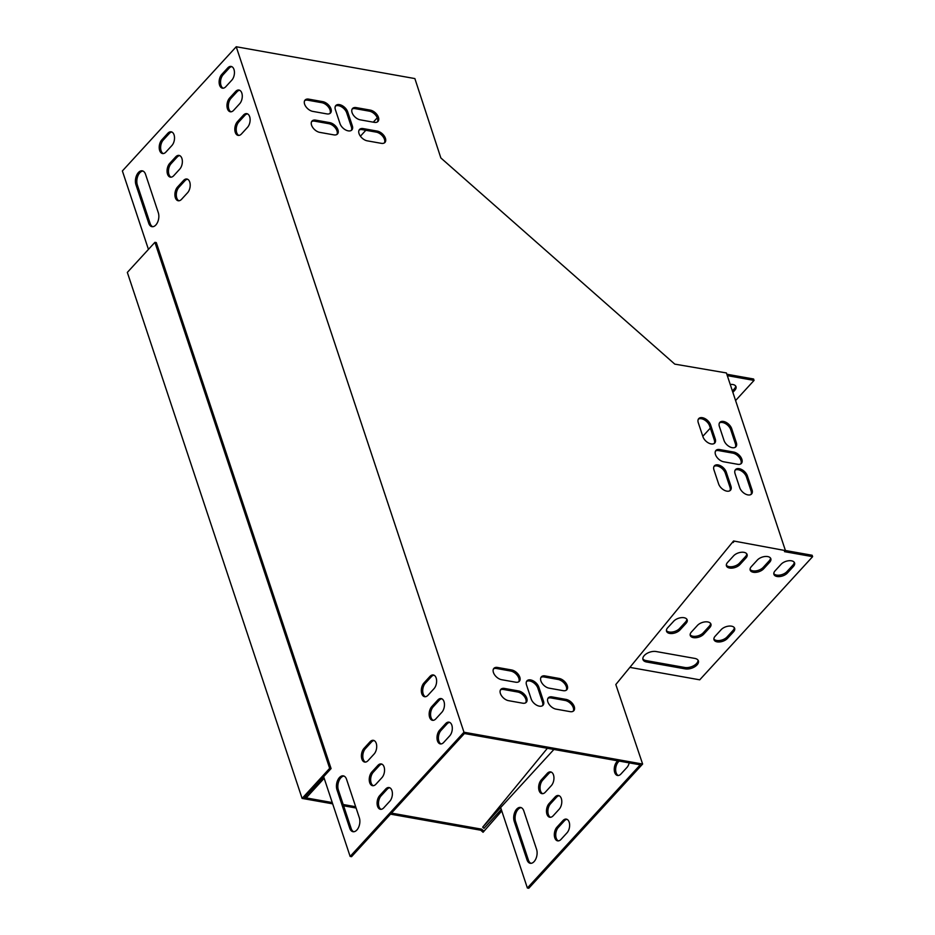 <?xml version="1.0" encoding="UTF-8"?>
<svg xmlns="http://www.w3.org/2000/svg" width="935" height="935" viewBox="0 0 935 935"><rect width="100%" height="100%" fill="white"/><g stroke="black" fill="none" stroke-linecap="round" stroke-linejoin="round"><path stroke-width="1.4" d="M501.768 810.926L483.068 832.267L480.754 830.222L481.712 829.181L391.473 813.111M355.662 806.73L343.192 804.509M332.241 802.557L304.471 797.602L331.072 768.582L156.309 242.586L154.906 242.34L127.335 272.412L302.099 798.408L329.669 768.336L331.072 768.582M480.754 830.222L390.514 814.151M356.095 808.015L343.613 805.795M332.661 803.843L302.099 798.408M484.026 831.227L481.712 829.181M488.421 823.513L485.055 827.194M329.669 768.336L154.906 242.34M686.839 619.192A7.725 4.243 -18.4 0 1 685.542 621.985L679.546 628.53A7.725 4.243 -18.4 0 1 672.499 632.002A7.725 4.243 -18.4 0 1 666.41 630.529M746.749 553.824A7.725 4.243 -18.4 0 1 745.464 556.617L739.468 563.15A7.725 4.243 -18.4 0 1 732.409 566.633A7.725 4.243 -18.4 0 1 726.331 565.161M698.059 660.203A8.824 4.85 -18.4 0 1 693.641 665.743A8.824 4.85 -18.4 0 1 684.759 667.473L646.073 660.589A8.824 4.85 -18.4 0 1 642.824 658.813M794.224 562.286A7.725 4.243 -18.4 0 1 792.938 565.079L786.943 571.612A7.725 4.243 -18.4 0 1 779.883 575.083A7.725 4.243 -18.4 0 1 773.806 573.611M734.314 627.654A7.725 4.243 -18.4 0 1 733.017 630.447L727.033 636.98A7.725 4.243 -18.4 0 1 719.973 640.463A7.725 4.243 -18.4 0 1 713.896 638.991M770.487 558.055A7.725 4.243 -18.4 0 1 769.201 560.848L763.205 567.381A7.725 4.243 -18.4 0 1 756.146 570.853A7.725 4.243 -18.4 0 1 750.069 569.38M710.577 623.423A7.725 4.243 -18.4 0 1 709.279 626.216L703.295 632.761A7.725 4.243 -18.4 0 1 696.236 636.232A7.725 4.243 -18.4 0 1 690.159 634.76M785.412 550.505L812.153 555.261L812.62 556.664L699.731 679.827L629.874 667.38M553.906 749.461L500.646 807.559L527.375 888.005L528.789 888.25L642.625 764.047L615.814 684.525L733.554 540.979L785.447 550.61L784.477 551.65L812.62 556.664M732.865 392.361L734.84 390.211A7.725 4.243 161.6 0 0 736.009 386.681A7.725 4.243 161.6 0 0 730.235 384.46M727.301 375.636L754.054 380.405L735.588 400.554M710.343 428.09L702.804 436.318M173.746 175.675A7.725 4.535 100.1 0 1 170.357 177.147A7.725 4.535 100.1 0 1 167.073 171.584A7.725 4.535 100.1 0 1 169.679 163.426L175.675 156.893A7.725 4.535 100.1 0 1 179.064 155.409A7.725 4.535 100.1 0 1 182.348 160.984A7.725 4.535 100.1 0 1 179.742 169.13L173.746 175.675M241.51 133.904A7.725 4.535 100.1 0 1 238.121 135.388A7.725 4.535 100.1 0 1 234.825 129.813A7.725 4.535 100.1 0 1 237.443 121.667L243.427 115.122A7.725 4.535 100.1 0 1 246.817 113.649A7.725 4.535 100.1 0 1 250.112 119.212A7.725 4.535 100.1 0 1 247.494 127.37L241.51 133.904M364.031 748.351A7.725 4.535 -79.9 0 0 361.413 756.508A7.725 4.535 -79.9 0 0 364.708 762.072A7.725 4.535 -79.9 0 0 368.086 760.587L374.082 754.054A7.725 4.535 -79.9 0 0 376.7 745.908A7.725 4.535 -79.9 0 0 373.404 740.333A7.725 4.535 -79.9 0 0 370.015 741.817L364.031 748.351L365.433 748.608A7.725 4.535 -79.9 0 0 362.803 756.17A7.725 4.535 -79.9 0 0 365.421 762.107M379.715 795.568A7.725 4.535 -79.9 0 0 377.097 803.714A7.725 4.535 -79.9 0 0 380.393 809.289A7.725 4.535 -79.9 0 0 383.782 807.805L389.766 801.272A7.725 4.535 -79.9 0 0 392.384 793.114A7.725 4.535 -79.9 0 0 389.089 787.551A7.725 4.535 -79.9 0 0 385.699 789.023L379.715 795.568L381.118 795.814A7.725 4.535 -79.9 0 0 378.488 803.375A7.725 4.535 -79.9 0 0 381.106 809.313M431.783 706.591A7.725 4.535 -79.9 0 0 429.165 714.737A7.725 4.535 -79.9 0 0 432.461 720.312A7.725 4.535 -79.9 0 0 435.85 718.828L441.846 712.295A7.725 4.535 -79.9 0 0 444.452 704.137A7.725 4.535 -79.9 0 0 441.168 698.574A7.725 4.535 -79.9 0 0 437.779 700.046L431.783 706.591L433.185 706.837A7.725 4.535 -79.9 0 0 430.567 714.398A7.725 4.535 -79.9 0 0 433.185 720.336M349.748 828.246A8.824 5.178 -79.9 0 0 352.998 831.706A8.824 5.178 -79.9 0 0 358.596 827.335A8.824 5.178 -79.9 0 0 359.344 817.798L346.558 779.322A8.824 5.178 -79.9 0 0 343.309 775.863A8.824 5.178 -79.9 0 0 337.71 780.234A8.824 5.178 -79.9 0 0 336.974 789.783L349.748 828.246L351.163 828.503A8.824 5.178 -79.9 0 0 353.722 831.753M439.625 730.188A7.725 4.535 -79.9 0 0 437.019 738.346A7.725 4.535 -79.9 0 0 440.303 743.909A7.725 4.535 -79.9 0 0 443.693 742.437L449.688 735.892A7.725 4.535 -79.9 0 0 452.295 727.746A7.725 4.535 -79.9 0 0 449.01 722.171A7.725 4.535 -79.9 0 0 445.621 723.655L439.625 730.188L441.028 730.445A7.725 4.535 -79.9 0 0 438.41 738.007A7.725 4.535 -79.9 0 0 441.028 743.944M305.663 796.304L323.744 776.973L350.134 856.425L463.97 732.222L236.228 46.75L122.38 170.953L148.443 249.388M225.814 86.686A7.725 4.535 100.1 0 1 222.436 88.17A7.725 4.535 100.1 0 1 219.141 82.607A7.725 4.535 100.1 0 1 221.747 74.449L227.743 67.916A7.725 4.535 100.1 0 1 231.132 66.432A7.725 4.535 100.1 0 1 234.428 72.007A7.725 4.535 100.1 0 1 231.81 80.153L225.814 86.686M135.949 184.756A8.824 5.178 100.1 0 1 136.685 175.207A8.824 5.178 100.1 0 1 142.284 170.836A8.824 5.178 100.1 0 1 145.533 174.296L158.319 212.759A8.824 5.178 100.1 0 1 157.571 222.308A8.824 5.178 100.1 0 1 151.973 226.679A8.824 5.178 100.1 0 1 148.723 223.22L135.949 184.756L137.351 185.001L150.138 223.477A8.824 5.178 -79.9 0 0 152.697 226.714M423.941 682.982A7.725 4.535 -79.9 0 0 421.323 691.129A7.725 4.535 -79.9 0 0 424.619 696.704A7.725 4.535 -79.9 0 0 428.008 695.219L434.004 688.686A7.725 4.535 -79.9 0 0 436.61 680.528A7.725 4.535 -79.9 0 0 433.314 674.965A7.725 4.535 -79.9 0 0 429.936 676.437L423.941 682.982L425.343 683.228A7.725 4.535 -79.9 0 0 422.714 690.79A7.725 4.535 -79.9 0 0 425.343 696.727M371.873 771.959A7.725 4.535 -79.9 0 0 369.255 780.106A7.725 4.535 -79.9 0 0 372.551 785.68A7.725 4.535 -79.9 0 0 375.94 784.196L381.924 777.663A7.725 4.535 -79.9 0 0 384.542 769.517A7.725 4.535 -79.9 0 0 381.246 763.942A7.725 4.535 -79.9 0 0 377.857 765.426L371.873 771.959L373.275 772.205A7.725 4.535 -79.9 0 0 370.646 779.767A7.725 4.535 -79.9 0 0 373.264 785.704M233.668 110.295A7.725 4.535 100.1 0 1 230.279 111.779A7.725 4.535 100.1 0 1 226.983 106.204A7.725 4.535 100.1 0 1 229.601 98.058L235.585 91.525A7.725 4.535 100.1 0 1 238.974 90.041A7.725 4.535 100.1 0 1 242.27 95.615A7.725 4.535 100.1 0 1 239.652 103.762L233.668 110.295M165.904 152.066A7.725 4.535 100.1 0 1 162.515 153.539A7.725 4.535 100.1 0 1 159.219 147.975A7.725 4.535 100.1 0 1 161.837 139.829L167.832 133.284A7.725 4.535 100.1 0 1 171.222 131.812A7.725 4.535 100.1 0 1 174.506 137.375A7.725 4.535 100.1 0 1 171.9 145.533L165.904 152.066M181.589 199.272A7.725 4.535 100.1 0 1 178.199 200.756A7.725 4.535 100.1 0 1 174.915 195.193A7.725 4.535 100.1 0 1 177.521 187.035L183.517 180.502A7.725 4.535 100.1 0 1 186.906 179.017A7.725 4.535 100.1 0 1 190.191 184.592A7.725 4.535 100.1 0 1 187.584 192.739L181.589 199.272M179.742 155.631A7.725 4.535 -79.9 0 0 177.077 157.138L171.082 163.683A7.725 4.535 -79.9 0 0 168.464 171.245A7.725 4.535 -79.9 0 0 171.082 177.182M247.506 113.871A7.725 4.535 -79.9 0 0 244.841 115.379L238.846 121.912A7.725 4.535 -79.9 0 0 236.216 129.474A7.725 4.535 -79.9 0 0 238.834 135.411M374.093 740.555A7.725 4.535 -79.9 0 0 371.429 742.063L365.433 748.608M389.778 787.773A7.725 4.535 -79.9 0 0 387.113 789.28L381.118 795.814M441.846 698.784A7.725 4.535 -79.9 0 0 439.181 700.303L433.185 706.837M343.998 776.073A8.824 5.178 -79.9 0 0 338.891 781.029A8.824 5.178 -79.9 0 0 338.376 790.028L351.163 828.503M449.688 722.393A7.725 4.535 -79.9 0 0 447.024 723.9L441.028 730.445M350.134 856.425L351.537 856.682L464.426 733.519L640.253 764.842L527.375 888.005M305.768 796.585L307.171 796.842L324.176 778.294M231.822 66.654A7.725 4.535 -79.9 0 0 229.145 68.162L223.161 74.707A7.725 4.535 -79.9 0 0 220.531 82.268A7.725 4.535 -79.9 0 0 223.149 88.206M142.973 171.047A8.824 5.178 -79.9 0 0 137.866 175.99A8.824 5.178 -79.9 0 0 137.351 185.001M434.004 675.187A7.725 4.535 -79.9 0 0 431.339 676.695L425.343 683.228M381.936 764.164A7.725 4.535 -79.9 0 0 379.271 765.671L373.275 772.205M239.664 90.263A7.725 4.535 -79.9 0 0 236.999 91.77L231.003 98.304A7.725 4.535 -79.9 0 0 228.374 105.865A7.725 4.535 -79.9 0 0 230.992 111.814M171.9 132.022A7.725 4.535 -79.9 0 0 169.235 133.541L163.239 140.075A7.725 4.535 -79.9 0 0 160.621 147.636A7.725 4.535 -79.9 0 0 163.239 153.574M187.584 179.24A7.725 4.535 -79.9 0 0 184.92 180.747L178.936 187.292A7.725 4.535 -79.9 0 0 176.306 194.854A7.725 4.535 -79.9 0 0 178.924 200.791M360.407 136.206L365.842 130.281M373.287 122.169L377.272 117.81M785.447 550.61L726.413 372.948L674.778 364.124L440.852 157.945L414.871 78.575L236.228 46.75M549.114 803.527A7.725 4.535 -79.9 0 0 546.496 811.685A7.725 4.535 -79.9 0 0 549.792 817.248A7.725 4.535 -79.9 0 0 553.181 815.776L559.165 809.231A7.725 4.535 -79.9 0 0 561.783 801.085A7.725 4.535 -79.9 0 0 558.487 795.51A7.725 4.535 -79.9 0 0 555.098 796.994L549.114 803.527L550.516 803.784A7.725 4.535 -79.9 0 0 547.887 811.346A7.725 4.535 -79.9 0 0 550.505 817.283M527.001 859.826A8.824 5.178 -79.9 0 0 530.239 863.285A8.824 5.178 -79.9 0 0 535.837 858.903A8.824 5.178 -79.9 0 0 536.585 849.366L523.799 810.89A8.824 5.178 -79.9 0 0 520.55 807.443A8.824 5.178 -79.9 0 0 514.963 811.814A8.824 5.178 -79.9 0 0 514.215 821.351L527.001 859.826L528.404 860.071A8.824 5.178 -79.9 0 0 530.963 863.321M617.731 760.821L616.866 761.768A7.725 4.535 -79.9 0 0 614.26 769.914A7.725 4.535 -79.9 0 0 617.544 775.489A7.725 4.535 -79.9 0 0 620.933 774.005L626.929 767.471A7.725 4.535 -79.9 0 0 629.208 762.866M556.956 827.136A7.725 4.535 -79.9 0 0 554.338 835.294A7.725 4.535 -79.9 0 0 557.634 840.857A7.725 4.535 -79.9 0 0 561.023 839.385L567.007 832.84A7.725 4.535 -79.9 0 0 569.625 824.693A7.725 4.535 -79.9 0 0 566.329 819.118A7.725 4.535 -79.9 0 0 562.94 820.603L556.956 827.136L558.359 827.393A7.725 4.535 -79.9 0 0 555.729 834.955A7.725 4.535 -79.9 0 0 558.359 840.892M541.271 779.93A7.725 4.535 -79.9 0 0 538.654 788.076A7.725 4.535 -79.9 0 0 541.949 793.651A7.725 4.535 -79.9 0 0 545.339 792.167L551.323 785.634A7.725 4.535 -79.9 0 0 553.941 777.476A7.725 4.535 -79.9 0 0 550.645 771.913A7.725 4.535 -79.9 0 0 547.255 773.385L541.271 779.93L542.674 780.176A7.725 4.535 -79.9 0 0 540.044 787.737A7.725 4.535 -79.9 0 0 542.662 793.675M559.177 795.732A7.725 4.535 -79.9 0 0 556.512 797.239L550.516 803.784M521.239 807.641A8.824 5.178 -79.9 0 0 516.132 812.597A8.824 5.178 -79.9 0 0 515.617 821.608L528.404 860.071M619.134 761.078L618.28 762.013A7.725 4.535 -79.9 0 0 615.651 769.575A7.725 4.535 -79.9 0 0 618.269 775.512M567.019 819.34A7.725 4.535 -79.9 0 0 564.354 820.848L558.359 827.393M551.334 772.123A7.725 4.535 -79.9 0 0 548.67 773.642L542.674 780.176M709.747 627.619L703.751 634.152A7.725 4.243 -18.4 0 1 696.061 637.705A7.725 4.243 -18.4 0 1 690.275 635.496A7.725 4.243 -18.4 0 1 691.444 631.966L697.44 625.422A7.725 4.243 -18.4 0 1 705.13 621.869A7.725 4.243 -18.4 0 1 710.916 624.089A7.725 4.243 -18.4 0 1 709.747 627.619L709.279 626.216M769.657 562.251L763.673 568.784A7.725 4.243 -18.4 0 1 755.971 572.337A7.725 4.243 -18.4 0 1 750.186 570.116A7.725 4.243 -18.4 0 1 751.366 566.587L757.35 560.053A7.725 4.243 -18.4 0 1 765.052 556.5A7.725 4.243 -18.4 0 1 770.837 558.721A7.725 4.243 -18.4 0 1 769.657 562.251L769.201 560.848M733.484 631.85L727.488 638.383A7.725 4.243 -18.4 0 1 719.798 641.936A7.725 4.243 -18.4 0 1 714.013 639.727A7.725 4.243 -18.4 0 1 715.181 636.186L721.177 629.652A7.725 4.243 -18.4 0 1 728.868 626.099A7.725 4.243 -18.4 0 1 734.653 628.32A7.725 4.243 -18.4 0 1 733.484 631.85L733.017 630.447M734.092 541.458L733.133 542.51L732.654 542.078M732.397 542.382L733.133 542.51M793.394 566.47L787.41 573.015A7.725 4.243 -18.4 0 1 779.708 576.568A7.725 4.243 -18.4 0 1 773.923 574.347A7.725 4.243 -18.4 0 1 775.103 570.817L781.087 564.284A7.725 4.243 -18.4 0 1 788.789 560.731A7.725 4.243 -18.4 0 1 794.575 562.94A7.725 4.243 -18.4 0 1 793.394 566.47L792.938 565.079M656.125 651.531L694.81 658.415A8.824 4.85 -18.4 0 1 698.387 660.87A8.824 4.85 -18.4 0 1 694.658 666.819A8.824 4.85 -18.4 0 1 685.226 668.876L646.541 661.992A8.824 4.85 -18.4 0 1 642.964 659.537A8.824 4.85 -18.4 0 1 646.693 653.588A8.824 4.85 -18.4 0 1 656.125 651.531M745.92 558.02L739.936 564.553A7.725 4.243 -18.4 0 1 732.234 568.106A7.725 4.243 -18.4 0 1 726.448 565.897A7.725 4.243 -18.4 0 1 727.629 562.367L733.613 555.822A7.725 4.243 -18.4 0 1 741.315 552.269A7.725 4.243 -18.4 0 1 747.1 554.49A7.725 4.243 -18.4 0 1 745.92 558.02L745.464 556.617M686.01 623.388L680.014 629.921A7.725 4.243 -18.4 0 1 672.323 633.486A7.725 4.243 -18.4 0 1 666.538 631.265A7.725 4.243 -18.4 0 1 667.707 627.736L673.703 621.202A7.725 4.243 -18.4 0 1 681.393 617.649A7.725 4.243 -18.4 0 1 687.178 619.858A7.725 4.243 -18.4 0 1 686.01 623.388L685.542 621.985M726.846 374.234L753.587 379.002L754.054 380.405M732.397 390.959L734.372 388.808A7.725 4.243 161.6 0 0 735.658 386.015M526.569 681.428A7.725 4.593 -137.5 0 1 532.798 682.199A7.725 4.593 -137.5 0 1 537.87 688.195L542.522 702.185A7.725 4.593 -137.5 0 1 542.464 705.715M335.42 106.122A7.725 4.593 -137.5 0 1 341.649 106.894A7.725 4.593 -137.5 0 1 346.721 112.89L351.373 126.879A7.725 4.593 -137.5 0 1 351.315 130.421M715.532 451.044A7.725 4.593 -137.5 0 1 718.641 450.6L732.713 453.101A7.725 4.593 -137.5 0 1 739.386 457.519A7.725 4.593 -137.5 0 1 740.847 463.853M359.098 130.082A7.725 4.593 -137.5 0 1 362.207 129.638L376.279 132.139A7.725 4.593 -137.5 0 1 382.953 136.557A7.725 4.593 -137.5 0 1 384.414 142.891M311.624 121.62A7.725 4.593 -137.5 0 1 314.733 121.176L328.804 123.689A7.725 4.593 -137.5 0 1 335.478 128.107A7.725 4.593 -137.5 0 1 336.939 134.43M493.481 668.946A7.725 4.593 -137.5 0 1 496.59 668.502L510.65 671.014A7.725 4.593 -137.5 0 1 517.324 675.432A7.725 4.593 -137.5 0 1 518.785 681.755M540.956 677.408A7.725 4.593 -137.5 0 1 544.065 676.963L558.125 679.465A7.725 4.593 -137.5 0 1 564.798 683.882A7.725 4.593 -137.5 0 1 566.259 690.217M304.646 100.641A7.725 4.593 -137.5 0 1 307.767 100.197L321.827 102.698A7.725 4.593 -137.5 0 1 328.501 107.116A7.725 4.593 -137.5 0 1 329.962 113.451M352.121 109.091A7.725 4.593 -137.5 0 1 355.242 108.647L369.302 111.16A7.725 4.593 -137.5 0 1 375.975 115.578A7.725 4.593 -137.5 0 1 377.436 121.912M547.922 698.387A7.725 4.593 -137.5 0 1 551.031 697.942L565.102 700.455A7.725 4.593 -137.5 0 1 571.776 704.873A7.725 4.593 -137.5 0 1 573.237 711.196M500.447 689.937A7.725 4.593 -137.5 0 1 503.556 689.492L517.628 691.994A7.725 4.593 -137.5 0 1 524.301 696.411A7.725 4.593 -137.5 0 1 525.762 702.746M714.024 466.401A7.725 4.593 -137.5 0 1 720.242 467.173A7.725 4.593 -137.5 0 1 725.315 473.168L729.966 487.158A7.725 4.593 -137.5 0 1 729.919 490.688M698.34 419.184A7.725 4.593 -137.5 0 1 704.558 419.967A7.725 4.593 -137.5 0 1 709.63 425.963L714.282 439.941A7.725 4.593 -137.5 0 1 714.235 443.482M719.436 422.947A7.725 4.593 -137.5 0 1 725.665 423.719A7.725 4.593 -137.5 0 1 730.738 429.714L735.378 443.704A7.725 4.593 -137.5 0 1 735.331 447.234M735.12 470.153A7.725 4.593 -137.5 0 1 741.35 470.936A7.725 4.593 -137.5 0 1 746.422 476.932L751.074 490.922A7.725 4.593 -137.5 0 1 751.015 494.451M501.289 809.476L484.003 828.34L482.682 827.171L547.372 748.292M500.646 807.559L482.682 827.171M642.625 764.047L463.97 732.222M538.829 687.155L543.48 701.145A7.725 4.593 -137.5 0 1 543.013 705.259A7.725 4.593 -137.5 0 1 536.737 705.224A7.725 4.593 -137.5 0 1 531.162 698.948L526.522 684.958A7.725 4.593 -137.5 0 1 526.978 680.832A7.725 4.593 -137.5 0 1 533.254 680.879A7.725 4.593 -137.5 0 1 538.829 687.155L537.87 688.195M340.013 123.642L335.373 109.652A7.725 4.593 -137.5 0 1 335.829 105.538A7.725 4.593 -137.5 0 1 342.105 105.573A7.725 4.593 -137.5 0 1 347.68 111.849L352.331 125.839A7.725 4.593 -137.5 0 1 351.864 129.953A7.725 4.593 -137.5 0 1 345.588 129.918A7.725 4.593 -137.5 0 1 340.013 123.642M719.599 449.548L733.671 452.049A7.725 4.593 -137.5 0 1 740.684 456.946A7.725 4.593 -137.5 0 1 741.397 463.386A7.725 4.593 -137.5 0 1 737.738 464.298L723.667 461.785A7.725 4.593 -137.5 0 1 716.666 456.899A7.725 4.593 -137.5 0 1 715.953 450.448A7.725 4.593 -137.5 0 1 719.599 449.548L718.641 450.6M363.166 128.586L377.237 131.099A7.725 4.593 -137.5 0 1 384.238 135.984A7.725 4.593 -137.5 0 1 384.963 142.436A7.725 4.593 -137.5 0 1 381.305 143.335L367.233 140.834A7.725 4.593 -137.5 0 1 360.22 135.937A7.725 4.593 -137.5 0 1 359.507 129.498A7.725 4.593 -137.5 0 1 363.166 128.586L362.207 129.638M333.83 134.874L319.758 132.373A7.725 4.593 -137.5 0 1 312.746 127.487A7.725 4.593 -137.5 0 1 312.033 121.036A7.725 4.593 -137.5 0 1 315.691 120.136L329.763 122.637A7.725 4.593 -137.5 0 1 336.764 127.522A7.725 4.593 -137.5 0 1 337.488 133.974A7.725 4.593 -137.5 0 1 333.83 134.874M515.676 682.199L501.616 679.698A7.725 4.593 -137.5 0 1 494.603 674.813A7.725 4.593 -137.5 0 1 493.89 668.361A7.725 4.593 -137.5 0 1 497.549 667.461L511.609 669.963A7.725 4.593 -137.5 0 1 518.621 674.848A7.725 4.593 -137.5 0 1 519.334 681.299A7.725 4.593 -137.5 0 1 515.676 682.199M545.023 675.912L559.083 678.424A7.725 4.593 -137.5 0 1 566.096 683.31A7.725 4.593 -137.5 0 1 566.809 689.761A7.725 4.593 -137.5 0 1 563.15 690.661L549.09 688.16A7.725 4.593 -137.5 0 1 542.078 683.263A7.725 4.593 -137.5 0 1 541.365 676.823A7.725 4.593 -137.5 0 1 545.023 675.912L544.065 676.963M326.853 113.895L312.793 111.394A7.725 4.593 -137.5 0 1 305.78 106.496A7.725 4.593 -137.5 0 1 305.067 100.057A7.725 4.593 -137.5 0 1 308.725 99.145L322.785 101.658A7.725 4.593 -137.5 0 1 329.798 106.543A7.725 4.593 -137.5 0 1 330.511 112.995A7.725 4.593 -137.5 0 1 326.853 113.895M356.2 107.607L370.26 110.108A7.725 4.593 -137.5 0 1 377.272 115.005A7.725 4.593 -137.5 0 1 377.985 121.445A7.725 4.593 -137.5 0 1 374.327 122.356L360.267 119.844A7.725 4.593 -137.5 0 1 353.255 114.958A7.725 4.593 -137.5 0 1 352.542 108.507A7.725 4.593 -137.5 0 1 356.2 107.607L355.242 108.647M551.989 696.902L566.061 699.403A7.725 4.593 -137.5 0 1 573.073 704.289A7.725 4.593 -137.5 0 1 573.786 710.74A7.725 4.593 -137.5 0 1 570.128 711.64L556.056 709.139A7.725 4.593 -137.5 0 1 549.044 704.254A7.725 4.593 -137.5 0 1 548.331 697.802A7.725 4.593 -137.5 0 1 551.989 696.902L551.031 697.942M522.653 703.19L508.582 700.677A7.725 4.593 -137.5 0 1 501.569 695.792A7.725 4.593 -137.5 0 1 500.856 689.34A7.725 4.593 -137.5 0 1 504.514 688.44L518.586 690.942A7.725 4.593 -137.5 0 1 525.599 695.839A7.725 4.593 -137.5 0 1 526.312 702.279A7.725 4.593 -137.5 0 1 522.653 703.19M726.273 472.128L730.925 486.118A7.725 4.593 -137.5 0 1 730.469 490.232A7.725 4.593 -137.5 0 1 724.193 490.197A7.725 4.593 -137.5 0 1 718.618 483.921L713.966 469.931A7.725 4.593 -137.5 0 1 714.433 465.817A7.725 4.593 -137.5 0 1 720.71 465.852A7.725 4.593 -137.5 0 1 726.273 472.128L725.315 473.168M702.933 436.703L698.281 422.714A7.725 4.593 -137.5 0 1 698.749 418.6A7.725 4.593 -137.5 0 1 705.025 418.635A7.725 4.593 -137.5 0 1 710.588 424.911L715.24 438.901A7.725 4.593 -137.5 0 1 714.772 443.015A7.725 4.593 -137.5 0 1 708.508 442.98A7.725 4.593 -137.5 0 1 702.933 436.703M724.029 440.467L719.389 426.477A7.725 4.593 -137.5 0 1 719.845 422.363A7.725 4.593 -137.5 0 1 726.121 422.398A7.725 4.593 -137.5 0 1 731.696 428.674L736.336 442.664A7.725 4.593 -137.5 0 1 735.88 446.778A7.725 4.593 -137.5 0 1 729.604 446.743A7.725 4.593 -137.5 0 1 724.029 440.467M747.381 475.88L752.032 489.87A7.725 4.593 -137.5 0 1 751.565 493.996A7.725 4.593 -137.5 0 1 745.288 493.96A7.725 4.593 -137.5 0 1 739.714 487.684L735.074 473.694A7.725 4.593 -137.5 0 1 735.529 469.569A7.725 4.593 -137.5 0 1 741.806 469.604A7.725 4.593 -137.5 0 1 747.381 475.88L746.422 476.932M752.032 489.87L751.074 490.922M731.696 428.674L730.738 429.714M736.336 442.664L735.378 443.704M710.588 424.911L709.63 425.963M715.24 438.901L714.282 439.941M730.925 486.118L729.966 487.158M504.514 688.44L503.556 689.492M518.586 690.942L517.628 691.994M566.061 699.403L565.102 700.455M370.26 110.108L369.302 111.16M308.725 99.145L307.767 100.197M322.785 101.658L321.827 102.698M559.083 678.424L558.125 679.465M497.549 667.461L496.59 668.502M511.609 669.963L510.65 671.014M315.691 120.136L314.733 121.176M329.763 122.637L328.804 123.689M377.237 131.099L376.279 132.139M734.84 390.211L734.372 388.808M787.41 573.015L786.943 571.612M727.488 638.383L727.033 636.98M685.226 668.876L684.759 667.473M646.541 661.992L646.073 660.589M763.673 568.784L763.205 567.381M739.936 564.553L739.468 563.15M703.751 634.152L703.295 632.761M680.014 629.921L679.546 628.53M733.671 452.049L732.713 453.101M347.68 111.849L346.721 112.89M352.331 125.839L351.373 126.879M543.48 701.145L542.522 702.185M445.621 723.655L447.024 723.9M616.866 761.768L618.28 762.013M223.161 74.707L221.747 74.449M229.145 68.162L227.743 67.916M514.215 821.351L515.617 821.608M336.974 789.783L338.376 790.028M150.138 223.477L148.723 223.22M437.779 700.046L439.181 700.303M429.936 676.437L431.339 676.695M562.94 820.603L564.354 820.848M385.699 789.023L387.113 789.28M555.098 796.994L556.512 797.239M377.857 765.426L379.271 765.671M547.255 773.385L548.67 773.642M370.015 741.817L371.429 742.063M231.003 98.304L229.601 98.058M236.999 91.77L235.585 91.525M238.846 121.912L237.443 121.667M244.841 115.379L243.427 115.122M163.239 140.075L161.837 139.829M169.235 133.541L167.832 133.284M171.082 163.683L169.679 163.426M177.077 157.138L175.675 156.893M178.936 187.292L177.521 187.035M184.92 180.747L183.517 180.502"/></g></svg>
